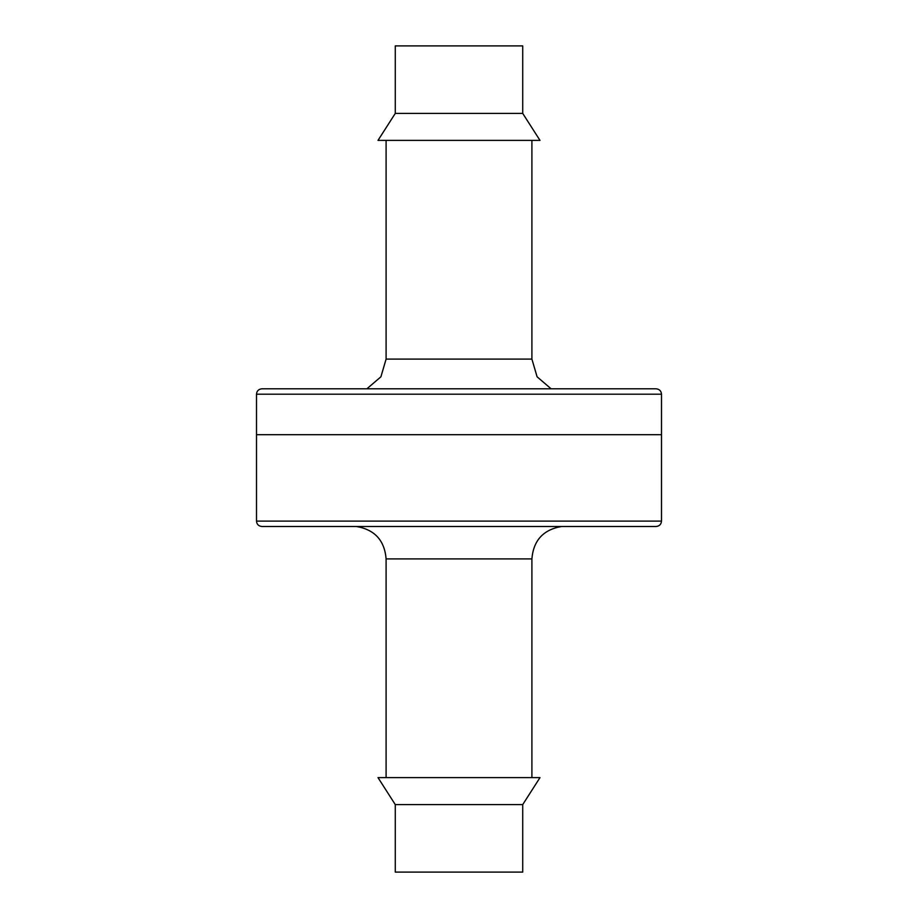 <?xml version="1.0" encoding="UTF-8"?>
<svg xmlns="http://www.w3.org/2000/svg" width="918" height="918" viewBox="0 0 918 918"><rect width="100%" height="100%" fill="white"/><g stroke="black" fill="none" stroke-linecap="round" stroke-linejoin="round"><path stroke-width="1.38" d="M386.099 777.603L386.099 558.901L531.901 558.901L531.901 777.603M522.721 872.1L395.279 872.1L395.279 804.604L522.721 804.604L522.721 872.1M395.279 804.604L377.998 777.603L540.002 777.603L522.721 804.604M661.499 394.201L661.499 521.103L256.501 521.103L256.501 434.696L661.499 434.696L256.501 434.696L256.501 394.201C256.788 390.953 258.589 389.152 261.905 388.796L656.095 388.796C659.411 389.152 661.212 390.953 661.499 394.201L256.501 394.201M661.499 521.103C661.212 524.35 659.411 526.152 656.095 526.496L261.905 526.496C258.589 526.152 256.788 524.35 256.501 521.103M531.901 140.397L531.901 359.099L386.099 359.099L386.099 140.397M395.279 45.9L522.721 45.9L522.721 113.396L395.279 113.396L395.279 45.9M522.721 113.396L540.002 140.397L377.998 140.397L395.279 113.396M531.901 558.901C533.415 540.415 543.307 529.617 561.598 526.496M386.099 558.901C384.585 540.415 374.693 529.617 356.402 526.496M386.099 359.099L380.913 376.793L366.902 388.796M531.901 359.099L537.087 376.793L551.098 388.796"/></g></svg>
